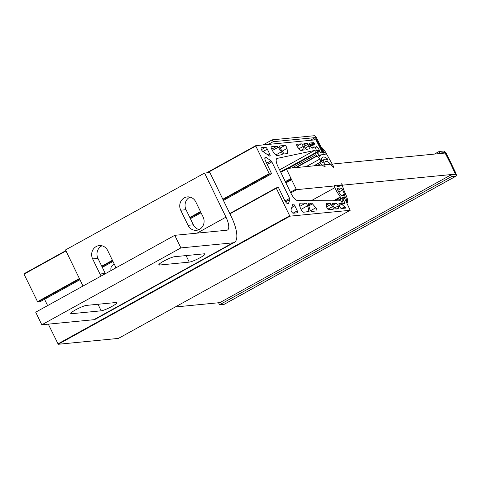 <?xml version="1.0" encoding="UTF-8"?>
<svg xmlns="http://www.w3.org/2000/svg" width="480" height="480" viewBox="0 0 480 480"><rect width="100%" height="100%" fill="white"/><g stroke="black" fill="none" stroke-linecap="round" stroke-linejoin="round"><path stroke-width="0.72" d="M272.244 150.126A6.36 2.226 61.1 0 0 277.38 155.556A6.36 2.226 61.1 0 0 277.482 155.544L282.024 154.584A2.118 0.744 61.1 0 0 282.096 154.554A2.118 0.744 61.1 0 0 281.412 151.842L278.238 147.252A2.118 0.744 61.1 0 0 276.978 146.214L271.44 146.76A2.118 0.744 61.1 0 0 271.332 146.79A2.118 0.744 61.1 0 0 271.56 148.722L272.244 150.126M311.178 147.138A2.118 0.744 61.1 0 0 312.42 148.14A2.118 0.744 61.1 0 0 312.45 148.134L313.878 147.834A2.118 0.744 61.1 0 0 313.95 147.804A2.118 0.744 61.1 0 0 314.094 146.91A6.576 2.304 -118.9 0 1 314.526 144.138A6.576 2.304 -118.9 0 1 314.64 144.084L313.896 142.614L309.648 143.028A2.118 0.744 61.1 0 0 309.54 143.064A2.118 0.744 61.1 0 0 310.242 145.806L311.178 147.138M304.566 146.826A2.118 0.744 61.1 0 0 306.57 149.376A2.118 0.744 61.1 0 0 306.606 149.376L309.714 148.716A2.118 0.744 61.1 0 0 309.786 148.686A2.118 0.744 61.1 0 0 309.084 145.944L307.944 144.318A2.118 0.744 61.1 0 0 306.702 143.316L304.122 143.568A2.118 0.744 61.1 0 0 304.014 143.598A2.118 0.744 61.1 0 0 303.948 144.798L304.566 146.826M300.282 150.024A2.118 0.744 61.1 0 0 301.122 150.534A2.118 0.744 61.1 0 0 301.158 150.528L303.816 149.964A2.118 0.744 61.1 0 0 303.894 149.934A2.118 0.744 61.1 0 0 303.954 148.74L303.246 146.4A2.118 0.744 61.1 0 0 301.242 143.85L296.958 144.27A2.118 0.744 61.1 0 0 296.85 144.3A2.118 0.744 61.1 0 0 296.826 145.632A2.118 0.744 61.1 0 0 297.948 147.534L300.282 150.024M283.446 152.976A2.118 0.744 61.1 0 0 284.706 154.014A2.118 0.744 61.1 0 0 284.736 154.008L287.376 153.45A2.118 0.744 61.1 0 0 287.448 153.42A2.118 0.744 61.1 0 0 287.616 152.688L287.016 148.452A2.118 0.744 61.1 0 0 286.146 146.448A2.118 0.744 61.1 0 0 284.904 145.446L279.894 145.932A2.118 0.744 61.1 0 0 279.786 145.968A2.118 0.744 61.1 0 0 280.47 148.674L283.446 152.976M269.424 155.958A2.118 0.744 61.1 0 0 269.874 156.12A2.118 0.744 61.1 0 0 269.982 156.09A2.118 0.744 61.1 0 0 269.754 154.152L267.318 149.136A2.118 0.744 61.1 0 0 265.602 147.33L261.354 147.744A2.118 0.744 61.1 0 0 261.246 147.774A2.118 0.744 61.1 0 0 261.342 149.412A2.118 0.744 61.1 0 0 262.74 151.356L269.424 155.958M223.05 199.674L269.538 173.982L271.608 173.778L265.656 161.172A4.242 1.488 -118.9 0 1 265.194 157.302A4.242 1.488 -118.9 0 1 265.416 157.236A4.242 1.488 -118.9 0 1 266.316 157.566L270.996 160.788A1.416 0.498 -118.9 0 1 271.842 161.886L289.572 198.402A1.416 0.498 61.1 0 1 289.824 199.56L288.552 203.364A4.242 1.488 61.1 0 1 288.252 203.76A4.242 1.488 61.1 0 1 288.036 203.826A4.242 1.488 61.1 0 1 284.61 200.202L278.676 187.992L278.334 187.626L276.264 187.83L276.288 188.226L229.932 213.846M335.454 200.802L338.982 198.852A2.124 0.744 61.1 0 1 339.21 200.79A2.124 0.744 61.1 0 1 339.102 200.82A2.124 0.744 61.1 0 1 339.066 200.826L297.714 200.586A8.484 2.97 61.1 0 1 291 193.338L277.836 166.224A8.484 2.97 -118.9 0 1 276.918 158.49A8.484 2.97 -118.9 0 1 277.218 158.382L314.61 150.456A2.124 0.744 -118.9 0 1 314.646 150.45A2.124 0.744 -118.9 0 1 316.362 152.262L317.112 153.246L317.976 153.162A1.554 0.546 61.1 0 0 318.054 153.138A1.554 0.546 61.1 0 0 318.186 152.676L317.154 151.47A3.744 1.314 -118.9 0 1 315.6 147.072L316.158 147.288L316.194 146.55A3.744 1.314 -118.9 0 1 319.11 149.748L319.524 151.164L321.018 152.868L322.26 152.742L322.236 152.352L315.966 139.776L255.786 145.65L206.532 172.872M300.48 203.124A6.36 2.226 -118.9 0 1 300.588 203.118L305.604 203.148A2.118 0.744 -118.9 0 1 307.59 205.752L308.964 210.522A2.118 0.744 -118.9 0 1 308.88 211.662A2.118 0.744 -118.9 0 1 308.772 211.692L303.234 212.232A2.118 0.744 -118.9 0 1 301.524 210.426L300.84 209.022A6.36 2.226 -118.9 0 1 300.15 203.22A6.36 2.226 -118.9 0 1 300.48 203.124M339.222 203.34A2.118 0.744 -118.9 0 1 339.258 203.34L340.836 203.346A2.118 0.744 -118.9 0 1 341.886 204.144A6.576 2.304 61.1 0 0 345 206.61L345.726 208.08L341.442 208.506A2.118 0.744 -118.9 0 1 339.408 205.872L339.024 204.48A2.118 0.744 -118.9 0 1 339.114 203.376A2.118 0.744 -118.9 0 1 339.222 203.34M332.754 203.304A2.118 0.744 -118.9 0 1 332.79 203.304L336.228 203.322A2.118 0.744 -118.9 0 1 338.226 205.956L338.694 207.648A2.118 0.744 -118.9 0 1 338.61 208.758A2.118 0.744 -118.9 0 1 338.496 208.794L335.916 209.046A2.118 0.744 -118.9 0 1 334.62 207.96L333.294 205.998A2.118 0.744 -118.9 0 1 332.646 203.334A2.118 0.744 -118.9 0 1 332.754 203.304M326.73 203.268A2.118 0.744 -118.9 0 1 326.766 203.268L329.712 203.286A2.118 0.744 -118.9 0 1 330.966 204.372L332.496 206.634A2.118 0.744 -118.9 0 1 333.144 209.292A2.118 0.744 -118.9 0 1 333.036 209.328L328.752 209.742A2.118 0.744 -118.9 0 1 327.456 208.656A2.118 0.744 -118.9 0 1 326.622 206.586L326.436 203.892A2.118 0.744 -118.9 0 1 326.622 203.304A2.118 0.744 -118.9 0 1 326.73 203.268M308.574 203.166A2.118 0.744 -118.9 0 1 308.61 203.166L311.526 203.178A2.118 0.744 -118.9 0 1 312.45 203.826L315.828 207.786A2.118 0.744 -118.9 0 1 316.86 209.646A2.118 0.744 -118.9 0 1 316.806 210.888A2.118 0.744 -118.9 0 1 316.698 210.918L311.688 211.41A2.118 0.744 -118.9 0 1 309.666 208.806L308.382 204.342A2.118 0.744 -118.9 0 1 308.46 203.196A2.118 0.744 -118.9 0 1 308.574 203.166M293.13 204.012A2.118 0.744 -118.9 0 1 294.84 205.824L297.276 210.84A2.118 0.744 -118.9 0 1 297.504 212.772A2.118 0.744 -118.9 0 1 297.396 212.802L293.148 213.222A2.118 0.744 -118.9 0 1 291.666 211.836A2.118 0.744 -118.9 0 1 291.054 209.676L292.872 204.246A2.118 0.744 -118.9 0 1 293.022 204.042A2.118 0.744 -118.9 0 1 293.13 204.012M333.384 200.79L338.76 197.82L339.618 197.736A1.554 0.546 -118.9 0 1 340.266 198.138L340.44 199.428A3.744 1.314 61.1 0 0 343.11 203.718L343.332 203.424L344.124 204.078A3.744 1.314 61.1 0 0 344.22 204.042A3.744 1.314 61.1 0 0 343.818 200.628L342.882 199.266L342.66 197.442L343.908 197.316L344.25 197.682L350.202 210.288L290.022 216.162L58.242 344.28L48.3 324.15M350.202 210.288L118.422 338.406L58.242 344.28M47.628 305.598L44.562 299.28M65.844 250.638L24 273.768L24.024 274.158L37.758 302.1L39.828 301.896L79.962 279.714M338.76 197.82L338.802 198.474L334.596 200.796M338.982 198.852L338.802 198.474M207.42 172.788L255.81 146.04L255.786 145.65M255.81 146.04L269.196 173.616L222.84 199.242M269.538 173.982L269.196 173.616M57.9 343.92L289.68 215.802L276.288 188.226M289.68 215.802L290.022 216.162M229.776 213.528L276.264 187.83M316.542 152.64L288.09 168.372M24.024 274.158L66 250.962M200.496 211.59L189.81 217.5M112.416 260.28L101.736 266.184M79.386 278.538L37.416 301.734M37.758 302.1L79.602 278.97M101.946 266.616L112.632 260.712M190.026 217.932L200.706 212.028M271.608 173.778L223.416 200.418M201.066 212.772L190.386 218.676M112.992 261.456L102.306 267.36M290.442 192.18L296.136 189.03L291.624 179.736L285.93 182.886M280.542 171.798L286.458 168.528L445.14 153.042L450.834 164.196L455.388 174.144L296.706 189.636L290.79 192.906M219.858 302.628L175.272 306.984M285.318 181.626L291.012 178.476L286.5 169.188L280.806 172.332M296.136 189.03L296.706 189.636M286.458 168.528L286.5 169.188M291.012 178.476L291.624 179.736M291.582 179.082L285.666 182.352M317.58 153.228L322.53 152.718A1.128 0.396 61.1 0 0 322.584 152.7A1.128 0.396 61.1 0 0 322.464 151.668L316.104 138.576A1.128 0.396 61.1 0 0 315.192 137.61L273.162 141.708L268.236 144.432M262.968 144.948L272.244 139.824L273.162 141.708M318.504 155.118L323.448 154.608A3.252 1.14 61.1 0 0 323.61 154.554A3.252 1.14 61.1 0 0 323.262 151.59L316.902 138.498A3.252 1.14 61.1 0 0 314.274 135.72L272.244 139.824M317.646 153.192L318.564 155.082M337.614 188.508A22.62 7.92 61.1 0 0 339.936 188.898A22.62 7.92 61.1 0 0 341.094 188.544A22.62 7.92 61.1 0 0 341.364 188.376A1.416 0.498 -118.9 0 1 341.382 188.364A1.416 0.498 -118.9 0 1 342.744 189.9A25.446 8.91 61.1 0 0 344.43 194.076A1.416 0.498 -118.9 0 1 344.526 195.252A1.416 0.498 -118.9 0 1 344.454 195.27L341.508 195.558A1.416 0.498 -118.9 0 1 340.722 194.946A14.322 5.016 -118.9 0 1 339.684 193.452L338.94 192.27A14.322 5.016 -118.9 0 1 337.602 189.888A1.416 0.498 -118.9 0 1 337.398 188.502A1.416 0.498 -118.9 0 1 337.614 188.508L337.284 188.688M343.776 200.082A1.164 0.408 -118.9 0 1 343.404 199.89L341.43 198.282A19.38 6.786 -118.9 0 1 334.812 187.692A2.826 0.99 -118.9 0 1 334.542 185.184A2.826 0.99 -118.9 0 1 335.19 185.298A19.794 6.93 61.1 0 0 338.712 186.378A19.794 6.93 61.1 0 0 339.726 186.072A19.794 6.93 61.1 0 0 341.268 183.702L342.204 184.692A24.036 8.418 61.1 0 0 345.846 194.754A9.894 3.468 -118.9 0 1 347.52 202.428L346.722 201.456A9.894 3.468 61.1 0 0 345.732 197.34L344.922 196.434L345.018 197.208L343.566 197.358L343.926 199.638A1.164 0.408 -118.9 0 1 343.836 200.064A1.164 0.408 -118.9 0 1 343.776 200.082M344.22 197.652L345.018 197.208M340.614 198.732L341.43 198.282M326.13 159.324L327.234 158.712L327.582 160.062A12.774 4.476 61.1 0 0 324.996 159.168A12.774 4.476 61.1 0 0 324.342 159.366A12.774 4.476 61.1 0 0 323.214 162.51L322.602 162.846M327.234 158.712A15.03 5.262 61.1 0 0 323.286 156.996A15.03 5.262 61.1 0 0 322.512 157.23A15.03 5.262 61.1 0 0 321.186 160.2A1.77 0.618 61.1 0 0 321.894 162.078A1.77 0.618 61.1 0 0 323.052 162.942A1.77 0.618 61.1 0 0 323.214 162.51M306.21 166.602L319.896 159.036A3.534 1.236 61.1 0 1 320.364 162.204L319.902 162.618L320.412 163.794L324.606 166.746A0.99 0.348 61.1 0 0 325.056 166.968A0.99 0.348 61.1 0 0 325.098 166.47A10.02 3.51 61.1 0 1 325.59 161.502A10.02 3.51 61.1 0 1 326.106 161.346A10.02 3.51 61.1 0 1 329.904 163.566L333.48 167.256L333.78 167.406L333.654 166.656L325.5 152.076A3.534 1.236 61.1 0 0 324.558 150.69L322.398 148.116A1.128 0.396 61.1 0 0 321.786 147.648A1.128 0.396 61.1 0 0 321.732 147.666A1.128 0.396 61.1 0 0 322.152 149.196L324.45 152.268A1.698 0.594 61.1 0 1 325.086 154.56A1.698 0.594 61.1 0 1 324.576 154.41L324.168 154.536A2.826 0.99 61.1 0 0 324.318 154.494A2.826 0.99 61.1 0 0 324.432 154.392M319.062 155.916L321.006 154.842L319.914 156.264A1.698 0.594 61.1 0 1 319.848 156.324A1.698 0.594 61.1 0 1 318.39 154.902L316.896 152.088L316.404 152.868L288.408 168.342M316.404 152.868A6.06 2.124 61.1 0 0 315.918 154.692L291.84 168.006M315.918 154.692L316.716 155.91L295.476 167.652M319.896 159.036L317.148 156.012L296.22 167.58M317.148 156.012L316.716 155.91M321.006 154.842L324.174 154.536M444.33 152.634A2.262 0.792 61.1 0 1 446.154 154.566L454.902 172.572A2.262 0.792 61.1 0 1 455.148 174.636A2.262 0.792 61.1 0 1 455.028 174.666L450.57 175.104L218.79 303.222L219.552 304.794L224.01 304.362A4.032 1.41 -118.9 0 0 224.214 304.302L456 176.178A4.032 1.41 61.1 0 0 455.562 172.506L446.82 154.5A4.032 1.41 61.1 0 0 443.562 151.056L439.11 151.494L439.872 153.066L444.33 152.634L443.256 153.228M450.57 175.104L451.338 176.676L455.796 176.244A4.032 1.41 61.1 0 0 456 176.178M451.338 176.676L219.552 304.794M434.412 154.086L439.11 151.494M438.798 153.66L439.872 153.066M111.096 270.522A4.806 4.452 84.4 0 1 114.378 264.318M101.976 245.784A9.192 8.508 -95.6 0 0 101.502 246.03A9.192 8.508 -95.6 0 0 97.944 258.378L105.282 273.486A9.192 8.508 -95.6 0 0 105.378 273.678M101.244 275.964A9.192 8.508 84.4 0 1 99.972 274.002L92.634 258.894A9.192 8.508 84.4 0 1 96.198 246.546A9.192 8.508 84.4 0 1 99.276 245.586A9.192 8.508 84.4 0 1 107.7 250.566L115.038 265.68A9.192 8.508 84.4 0 1 115.806 267.912M199.086 229.584A9.192 8.508 84.4 0 1 193.356 224.802L186.024 209.694A9.192 8.508 84.4 0 1 189.582 197.34A9.192 8.508 84.4 0 1 190.056 197.1M195.78 201.882A9.192 8.508 -95.6 0 0 187.356 196.902A9.192 8.508 -95.6 0 0 184.272 197.862A9.192 8.508 -95.6 0 0 180.714 210.21L188.052 225.318A9.192 8.508 -95.6 0 0 196.476 230.304A9.192 8.508 -95.6 0 0 203.118 216.99L195.78 201.882M234.342 242.4L95.274 319.272A28.272 9.9 -118.9 0 1 93.822 319.71L41.814 324.786L180.888 247.914L232.896 242.838A28.272 9.9 61.1 0 0 234.342 242.4A28.272 9.9 61.1 0 0 231.282 216.618L209.88 172.548L204.57 173.064L225.972 217.134L196.998 233.154M174.6 256.704L204.318 253.8A9.192 1.29 -25.9 0 1 205.05 253.95A9.192 1.29 -25.9 0 1 198.822 258.384A9.192 1.29 -25.9 0 1 189.252 262.128L159.534 265.032A9.192 1.29 -25.9 0 1 158.796 264.882A9.192 1.29 -25.9 0 1 165.024 260.448A9.192 1.29 -25.9 0 1 174.6 256.704M101.172 310.818A9.192 1.29 154.1 0 0 110.742 307.068A9.192 1.29 154.1 0 0 116.97 302.64A9.192 1.29 154.1 0 0 116.238 302.49L86.52 305.388A9.192 1.29 154.1 0 0 76.95 309.138A9.192 1.29 154.1 0 0 70.722 313.566A9.192 1.29 154.1 0 0 71.454 313.716L101.172 310.818L97.992 304.266M41.814 324.786L35.7 312.192L174.768 235.32L226.782 230.244A14.136 4.95 61.1 0 0 227.502 230.028A14.136 4.95 61.1 0 0 225.972 217.134M83.028 286.032L65.502 249.936L204.57 173.064M180.888 247.914L174.768 235.32M279.582 169.818L314.61 150.456M300.588 203.118L299.832 203.532M294.84 205.824L291.774 207.516M287.754 203.802L288.552 203.364M285.606 201.888L289.824 199.56M284.994 200.934L289.572 198.402M267.24 164.43L271.842 161.886M341.55 201.882L343.818 200.628M341.316 201.492L343.518 200.274M292.998 213.204L297.276 210.84M299.832 206.34L305.604 203.148M307.59 205.752L301.02 209.382M306.42 211.926L308.964 210.522M341.886 204.144L339.324 205.56M341.604 208.488L345 206.61M345.546 207.216L343.59 208.296M344.202 208.236L345.654 207.438M338.994 204.366L340.836 203.346M308.526 204.84L311.526 203.178M310.638 210.654L315.828 207.786M312.45 203.826L308.814 205.836M336.228 209.016L338.694 207.648M338.226 205.956L334.614 207.954M332.838 205.194L336.228 203.322M326.52 205.05L329.712 203.286M330.966 204.372L326.64 206.76M327.87 209.19L332.496 206.634M266.64 163.194L270.996 160.788M276.666 158.682L277.218 158.382M287.034 168.474L316.362 152.262M316.842 151.002L319.11 149.748M317.04 151.308L319.17 150.126M317.94 152.04L319.524 151.164M264.822 158.388L266.316 157.566M262.992 151.53L267.318 149.136M269.754 154.152L268.116 155.058M265.602 147.33L261.438 149.628M272.418 150.468L278.238 147.252M281.412 151.842L275.832 154.926M276.978 146.214L271.752 149.106M314.094 146.91L312.06 148.032M310.122 145.62L314.466 143.22M314.574 143.436L310.26 145.824M313.896 142.614L309.732 144.918M287.616 152.688L285.54 153.834M282.168 151.134L287.016 148.452M284.904 145.446L280.116 148.092M309.084 145.944L305.16 148.116M304.398 146.28L307.944 144.318M306.702 143.316L303.96 144.834M299.058 148.716L303.246 146.4M303.954 148.74L300.84 150.468M301.242 143.85L297.048 146.166M310.266 140.328L315.192 137.61M322.026 151.914L322.464 151.668M313.494 140.016L316.104 138.576M346.218 201.738L346.722 201.456M344.43 198.06L345.732 197.34M311.334 200.664L334.812 187.692M338.82 192.072L342.744 189.9M341.802 195.528L344.43 194.076M329.904 163.566L328.314 164.442M320.364 162.204L313.728 165.87M319.902 162.618L314.076 165.834M320.412 163.794L317.286 165.522M324.45 152.268L323.694 152.682M455.796 176.244L224.01 304.362M93.822 319.71L232.896 242.838M188.052 225.318L193.356 224.802M180.714 210.21L186.024 209.694M189.252 262.128L186.072 255.582M159.534 265.032L159.132 264.21M99.972 274.002L105.282 273.486M92.634 258.894L97.944 258.378M71.454 313.716L71.058 312.9M342.984 203.616L343.332 203.424M315.57 147.612L316.158 147.288M310.596 146.31L314.526 144.138M346.776 202.884L347.466 202.5M337.842 190.344L341.094 188.544M324.342 159.366L321.348 161.016M321.732 147.666L321.432 147.828"/></g></svg>
